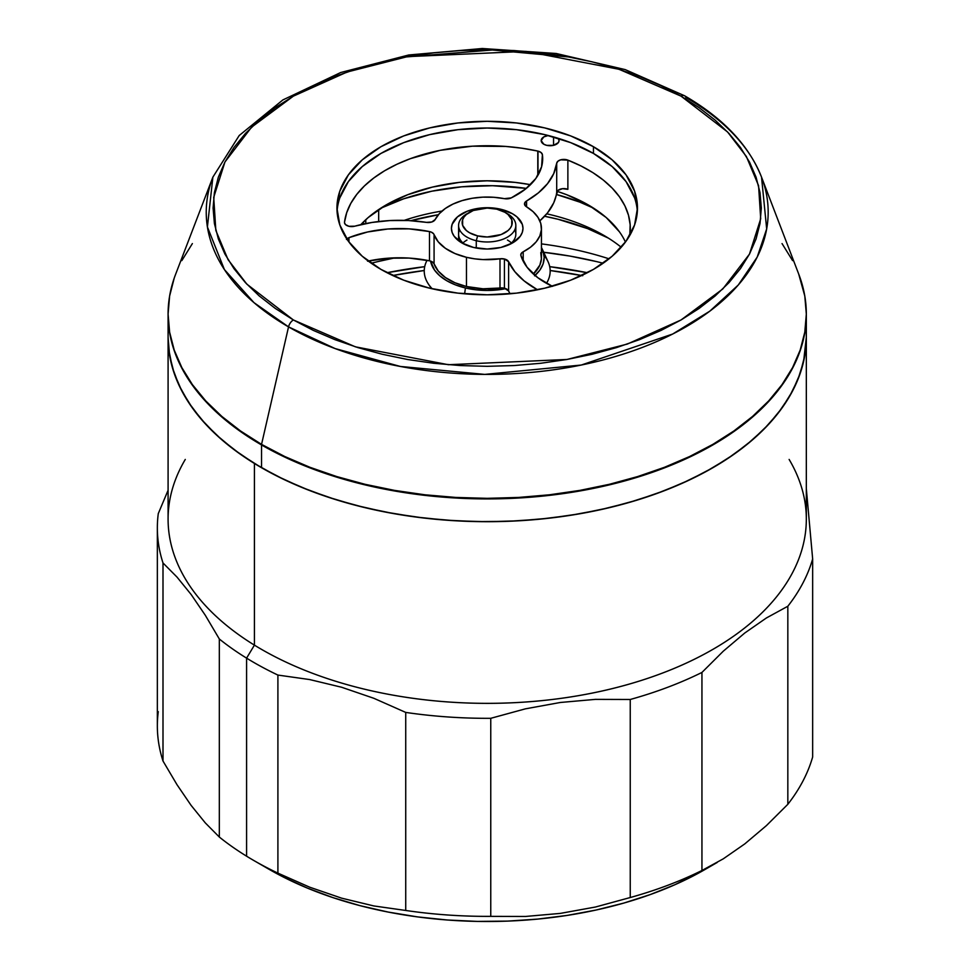 <?xml version="1.0" encoding="UTF-8"?>
<svg xmlns="http://www.w3.org/2000/svg" width="970" height="970" viewBox="0 0 970 970"><rect width="100%" height="100%" fill="white"/><g stroke="black" fill="none" stroke-linecap="round" stroke-linejoin="round"><path stroke-width="1.45" d="M681.037 96.139L727.561 131.956L746.379 156.497L758.576 185.67L760.698 218.783L749.458 254.128L722.795 288.975L681.037 319.967L627.36 344.059L567.026 359.458L448.443 364.72L355.396 346.824L293.376 319.967A7.154 4.135 120 0 0 288.539 326.89L335.135 348.582L400.355 366.454L484.757 374.396L581.248 365.047L672.683 334.032L709.773 311.188L738.279 284.998L757.218 257.05L766.676 228.92L761.535 177.122A280.96 162.22 180 0 1 622.316 354.414A280.96 162.22 180 0 1 288.539 326.89L261.548 444.369A319.118 184.239 0 0 0 640.661 475.627A319.118 184.239 0 0 0 798.783 274.255L761.535 177.122C748.876 145.33 723.244 118.219 684.614 95.787L625.189 69.597L556.137 53.483L482.272 48.5L408.746 54.987L340.7 72.52L282.864 99.934L239.202 135.521L212.879 177.122L207.41 226.956L224.397 269.551L254.007 302.664L288.539 326.89A280.96 162.22 180 0 1 212.879 177.122L175.631 274.255A319.118 184.239 0 0 0 261.548 444.369L288.539 326.89A7.154 4.135 -60 0 1 293.376 319.967L275.31 308.448L259.281 295.983L245.446 282.658L233.952 268.617L224.882 253.994L218.347 238.923L214.406 223.561L213.085 208.053L214.406 192.545L218.347 177.171L224.882 162.111L233.952 147.488L245.446 133.448L259.281 120.122L275.31 107.646L293.376 96.139L313.31 85.712L334.917 76.46L357.991 68.47L382.301 61.837L407.63 56.599L433.723 52.829L460.338 50.549L487.207 49.785L514.076 50.549L540.69 52.829L566.783 56.599L592.112 61.837L616.423 68.47L639.497 76.46L661.103 85.712L681.037 96.139L699.103 107.646L715.132 120.122L728.967 133.448L740.462 147.488L749.531 162.111L756.066 177.171L760.007 192.545L761.329 208.053L760.007 223.561L756.066 238.923L749.531 253.994L740.462 268.617L728.967 282.658L715.132 295.983L699.103 308.448L681.037 319.967L661.103 330.394L639.497 339.645L616.423 347.624L592.112 354.268L566.783 359.506L540.69 363.277L514.076 365.557L487.207 366.32L460.338 365.557L433.723 363.277L407.63 359.506L382.301 354.268L357.991 347.624L334.917 339.645L313.31 330.394L293.376 319.967L246.853 284.149L228.035 259.608L215.837 230.436L213.715 197.322L224.955 161.966L251.618 127.131L293.376 96.139L347.054 72.035L407.388 56.648L525.97 51.374L619.018 69.282L681.037 96.139A7.154 4.135 -60 0 1 684.602 95.775A7.154 4.135 120 0 0 681.037 96.139M339.839 197.844L348.388 181.572L362.271 166.573L380.955 153.43L403.726 142.638L429.71 134.624L457.888 129.689L487.207 128.016L516.525 129.689L544.703 134.624L570.687 142.638L593.458 153.43L593.458 146.712A150.265 86.754 180 0 1 637.472 208.053A150.265 86.754 180 0 1 544.703 288.199A150.265 86.754 180 0 1 380.955 269.393A150.265 86.754 180 0 1 336.942 208.053A150.265 86.754 180 0 1 429.71 127.907A150.265 86.754 180 0 1 593.458 146.712L593.458 153.43A150.265 86.754 0 0 0 432.402 133.993A150.265 86.754 0 0 0 337.063 211.411M684.602 95.775A7.154 4.135 -60 0 1 685.875 97.485A280.96 162.22 180 0 1 761.535 177.122M174.212 278.147L169.617 296.032L168.089 314.086L169.617 332.152L174.212 350.037L181.827 367.569L192.375 384.593L205.761 400.937L221.863 416.445L240.524 430.971L261.548 444.369L284.756 456.506L309.915 467.285L336.772 476.573L365.084 484.309L394.572 490.396L424.945 494.797L455.924 497.44L487.207 498.337L518.489 497.44L549.469 494.797L579.842 490.396L609.33 484.309L637.642 476.573L664.498 467.285L689.658 456.506L712.865 444.369L733.89 430.971L752.55 416.445L768.652 400.937L782.038 384.593L792.587 367.569L800.202 350.037L804.797 332.152L806.325 314.086L804.797 296.032L798.722 274.11M792.587 260.603L782.038 243.579M192.375 243.579L181.827 260.603M637.351 211.411A150.265 86.754 0 0 0 593.458 153.43L612.143 166.573L626.026 181.572L634.574 197.844M593.458 146.712L570.687 135.921L544.703 127.907L516.525 122.972L487.207 121.299L457.888 122.972L429.71 127.907L403.726 135.921L380.955 146.712L362.271 159.856L348.388 174.855L339.839 191.126L336.942 208.053L339.839 224.979L348.388 241.251L362.271 256.25L380.955 269.393L403.726 280.185L429.71 288.199L457.888 293.134L487.207 294.807L516.525 293.134L544.703 288.199L570.687 280.185L593.458 269.393L612.143 256.25L626.026 241.251L634.574 224.979L637.472 208.053L634.574 191.126L626.026 174.855L612.143 159.856L593.458 146.712M569.002 57L492.36 50.003L405.424 57M506.097 213.036A28.615 16.526 180 0 1 515.834 225.44A28.615 16.526 180 0 1 476.27 240.718A28.615 16.526 0 0 0 511.008 234.619A28.615 16.526 0 0 0 507.443 213.764L504.921 212.297A25.038 14.453 180 0 1 508.037 230.557A25.038 14.453 180 0 1 477.628 235.88L476.27 240.718L476.27 248.029L476.27 240.718A28.615 16.526 180 0 1 458.592 225.44A28.615 16.526 180 0 1 468.316 213.036M469.504 212.297L466.97 213.764A28.615 16.526 0 0 0 476.27 240.718L477.628 235.88A25.038 14.453 180 0 1 469.504 212.297A25.038 14.453 180 0 1 496.786 209.168L504.909 212.297L508.025 214.491L511.772 219.693L511.772 225.343L510.353 228.047L508.037 230.557L501.126 234.546L487.219 236.983L477.628 235.88L469.504 232.751L466.388 230.557L462.641 225.355L462.641 219.705L464.06 217.001L466.376 214.491L473.287 210.502L487.195 208.065L496.786 209.168A25.038 14.453 180 0 1 504.921 212.297M544.037 255.401A62.965 36.351 180 0 1 546.486 283.325A62.965 36.351 0 0 0 548.05 261.694L542.242 249.108A56.963 32.883 180 0 1 535.003 275.456M465.43 287.969L464.63 293.813L465.43 287.969L455.585 284.925L446.952 280.839L439.859 275.856L434.596 270.169L430.571 261.075A56.963 32.883 180 0 0 465.43 287.969A56.963 32.883 180 0 0 505.831 288.648L487.231 290.466L476.112 289.836L465.43 287.969M534.579 275.832L539.841 270.145L543.079 263.973L544.17 257.559L543.067 251.145L541.442 247.532A56.963 32.883 180 0 1 542.242 249.108M427.006 260.299L426.363 261.694A62.965 36.351 0 0 0 432.244 288.793A62.965 36.351 180 0 1 428.473 284.149L430.474 287.144A60.819 35.114 0 0 0 431.529 288.623L429.54 285.653M428.473 284.149A62.965 36.351 180 0 1 427.055 260.312M541.442 243.882A248.999 143.754 180 0 1 609.051 258.82A248.999 143.754 0 0 0 541.442 243.882M603.146 263.234A284.78 164.415 0 0 0 543.697 252.261M378.227 261.512L395.045 257.838A284.78 164.415 0 0 0 371.267 263.234M603.57 235.225A164.573 95.011 180 0 1 603.582 235.225A164.573 95.011 180 0 1 621.236 247.265A164.573 95.011 0 0 0 603.57 235.225L603.57 235.225A164.573 95.011 0 0 0 546.753 213.824A164.573 95.011 180 0 1 603.57 235.225L603.582 235.225M380.689 208.247A164.573 95.011 180 0 1 526.346 188.386L492.578 185.706L461.708 186.81L431.747 191.211L403.738 198.789L380.689 208.247M556.38 194.461A164.573 95.011 180 0 1 593.725 208.247L579.745 202.1L556.38 194.461M378.676 221.524L378.676 209.569L378.676 221.524M442.029 211.036A164.573 95.011 0 0 0 404.187 220.372A164.573 95.011 180 0 1 442.029 211.036M608.42 238.147A178.88 103.281 0 0 0 544.594 216.274L558.138 219.281L587.699 228.653L608.42 238.135M438.379 214.734A178.88 103.281 0 0 0 410.928 220.675L438.379 214.734M542.763 252.151L569.875 256.068L596.186 261.512M363.495 221.887L363.495 224.046L363.495 221.887M365.775 223.573L365.775 219.705L365.775 223.573M168.089 314.668A319.118 184.239 180 0 0 261.548 444.951L284.756 457.1L309.915 467.867L336.772 477.167L365.084 484.891L394.572 490.978L424.945 495.379L455.924 498.034L487.207 498.919L518.489 498.034L549.469 495.379L579.842 490.978L609.33 484.891L637.642 477.167L664.498 467.867L689.658 457.1L712.865 444.951L733.89 431.553L752.55 417.027L768.652 401.519L782.038 385.175L792.587 368.151L800.202 350.619L804.797 332.734L806.325 314.377A319.118 184.239 180 0 1 806.325 314.668A319.118 184.239 180 0 1 609.33 484.891A319.118 184.239 180 0 1 261.548 444.951L261.548 467.734A319.118 184.239 0 0 0 609.33 507.674A319.118 184.239 0 0 0 806.325 337.463A319.118 184.239 0 0 0 805.718 326.065A319.118 184.239 180 0 1 806.325 337.463A319.118 184.239 180 0 1 604.577 508.789A319.118 184.239 180 0 1 254.419 463.478L254.419 645.135L246.586 658.133A329.861 190.435 0 0 0 277.905 675.071L309.648 679.558L341.634 687.257L373.838 698.291L405.727 712.416A329.861 190.435 0 0 0 490.759 718.309L525.4 708.84L560.296 702.486L595.447 699.37L630.245 699.479A329.861 190.435 0 0 0 701.94 672.44L723.268 651.21L744.766 633.01L766.409 617.963L787.834 606.25A329.861 190.435 0 0 0 812.654 558.926L806.325 488.722L812.654 558.926A329.861 190.435 180 0 1 787.834 606.25L787.834 804.3L766.409 825.615L744.766 843.912L723.268 858.838L701.94 870.49A329.861 190.435 180 0 1 630.245 897.529L595.447 907.023L560.296 913.4L525.4 916.468L490.759 916.359A329.861 190.435 180 0 1 405.727 910.466L373.838 905.944L341.634 898.159L309.648 887.174L277.905 873.121A329.861 190.435 180 0 1 253.958 860.584A329.861 190.435 180 0 1 246.586 856.195L246.586 658.133A329.861 190.435 180 0 1 219.329 639L219.329 837.049A329.861 190.435 0 0 0 246.586 856.195A329.861 190.435 0 0 0 277.905 873.121L277.905 675.071A329.861 190.435 180 0 1 246.586 658.133L246.586 856.195A329.861 190.435 180 0 1 219.329 837.049L205.276 822.875L191.09 805.355L176.989 784.681L162.996 761.013L162.996 562.964A329.861 190.435 180 0 1 157.346 527.874A329.861 190.435 180 0 1 158.28 513.591A329.861 190.435 0 0 0 162.996 562.964L176.989 577.065L191.09 594.44L205.276 615.235L219.329 639A329.861 190.435 0 0 0 246.586 658.133L254.419 645.135A319.118 184.239 0 0 0 604.577 690.446A319.118 184.239 0 0 0 806.325 519.108L806.325 337.463L804.797 355.517L800.202 373.401L792.587 390.946L782.038 407.97L768.652 424.314L752.55 439.822L733.89 454.336L712.865 467.734L689.658 479.883L664.498 490.65L637.642 499.95L609.33 507.674L579.842 513.773L549.469 518.162L518.489 520.817L487.207 521.702L455.924 520.817L424.945 518.162L394.572 513.773L365.084 507.674L336.772 499.95L309.915 490.65L284.756 479.883L261.548 467.734L261.548 444.951L240.524 431.553L221.863 417.027L205.761 401.519L192.375 385.175L181.827 368.151L174.212 350.619L169.617 332.734L168.089 314.377A319.118 184.239 180 0 0 168.089 314.668L168.089 337.463A319.118 184.239 0 0 0 261.548 467.734L240.524 454.336L221.863 439.822L205.761 424.314L192.375 407.97L181.827 390.946L174.212 373.401L169.617 355.517L168.089 337.463L168.089 519.108A319.118 184.239 0 0 0 254.419 645.135L254.419 463.478L234.146 449.704L216.298 434.839L201.081 419.04L188.604 402.453L179.001 385.248L172.381 367.569L168.78 349.612L168.089 337.269M553.543 136.928L553.543 145.342L558.393 142.541L559.072 140.565L558.162 138.298A8.948 5.165 180 0 1 559.072 140.565A8.948 5.165 180 0 1 546.704 145.342A8.948 5.165 180 0 1 541.175 140.565A8.948 5.165 180 0 1 548.305 135.509L543.794 136.915L541.175 140.577L543.806 144.227L546.704 145.342L553.555 145.342L553.543 136.928M462.945 242.973A28.615 16.526 180 0 1 466.97 240.051M459.61 229.829A28.615 16.526 0 0 0 464.727 244.428A28.615 16.526 180 0 1 458.592 234.206M500.884 209.277L500.593 210.308L500.884 209.277L494.179 208.101L480.211 208.113L467.322 211.193L457.452 216.892L452.117 224.349L451.426 228.374L452.117 232.4L454.154 236.28L461.914 242.973A35.781 20.661 180 0 1 457.452 216.892A35.781 20.661 180 0 1 500.884 209.277A35.781 20.661 180 0 1 512.5 242.973L520.259 236.268L522.296 232.388L522.988 228.362L522.296 224.325L516.949 216.88L512.5 213.752L500.884 209.277M473.53 247.447A35.781 20.661 180 0 1 461.914 242.973L473.53 247.447L487.219 249.023L500.908 247.447L512.512 242.961A35.781 20.661 180 0 1 473.53 247.447M537.998 151.126A7.154 4.135 180 0 1 542.4 154.606L542.4 162.875L542.4 154.606A88.864 51.313 180 0 1 542.679 158.74A88.864 51.313 180 0 1 511.251 197.892L525.57 189.004L535.889 178.419L541.599 166.743L542.4 154.606L541.042 152.508L537.998 151.126A7.154 4.135 0 0 0 537.792 151.077L537.792 175.521L537.792 151.077L521.957 148.216L505.649 146.434L472.499 146.179L440.15 150.338L410.322 158.68L396.863 164.294L384.629 170.756L373.765 178.007L364.429 185.925L356.742 194.424L350.813 203.373L346.714 212.66L344.508 222.154A143.099 82.62 180 0 1 537.792 151.077A7.154 4.135 180 0 1 537.998 151.126L537.998 175.182L537.998 151.126M354.741 226.192A7.154 4.135 180 0 1 348.909 226.289L354.741 226.192A103.184 59.57 180 0 1 426.424 222.373L431.795 221.997L435.166 219.547A54.235 31.319 180 0 1 504.364 198.656L511.251 197.892A7.154 4.135 180 0 1 504.364 198.656L493.754 197.286L482.878 197.152L472.172 198.28L462.072 200.62L452.99 204.076L445.278 208.501L439.252 213.727L435.166 219.547A7.154 4.135 180 0 1 426.424 222.373L408.346 220.529L389.988 220.554L371.934 222.469L354.741 226.192M367.582 261.197L387.964 258.214L408.988 258.068L429.48 260.797A7.154 4.135 0 0 1 434.075 263.852L432.462 261.973L429.48 260.797L429.48 231.575L408.988 228.859L387.964 228.993L367.582 231.988L348.982 237.65L348.982 242.063L348.982 237.65A88.864 51.313 180 0 1 429.48 231.575A7.154 4.135 180 0 1 434.075 234.643L434.075 263.852L438.27 271.079L445.388 277.517L454.966 282.755L466.473 286.514L483.036 288.793L499.999 288.005A7.154 4.135 0 0 1 504.424 288.199L499.999 288.005L499.999 258.796A7.154 4.135 180 0 1 504.424 258.99L504.424 288.199L508.607 290.964A103.184 59.57 0 0 0 510.038 293.801L508.607 290.964L508.607 261.754L514.876 271.709L524.103 280.876L537.513 289.8A103.184 59.57 180 0 1 508.607 261.754L504.424 258.99A7.154 4.135 180 0 1 508.607 261.754L508.607 290.964A7.154 4.135 0 0 0 504.424 288.199L504.424 258.99L499.999 258.796A54.235 31.319 180 0 1 466.473 257.305A54.235 31.319 180 0 1 434.075 234.643L434.075 263.852A54.235 31.319 0 0 0 466.473 286.514L466.473 257.305L466.473 286.514A54.235 31.319 0 0 0 499.999 288.005L499.999 258.796L483.036 259.584L474.597 258.82L466.473 257.305L454.966 253.546L445.388 248.296L438.27 241.869L433.481 233.637L431.104 232.06L429.48 231.575L429.48 260.797A88.864 51.313 0 0 0 368.248 261.051M530.505 184.676A143.099 82.62 0 0 0 360.852 224.628L368.188 217.547L385.975 205.022L407.655 194.74L432.39 187.101L459.234 182.396L487.146 180.796L515.07 182.384L530.505 184.664M344.508 222.773L345.55 224.628L348.909 226.289A7.154 4.135 180 0 1 344.483 222.469A7.154 4.135 180 0 1 344.508 222.154L344.508 222.773M552.221 286.259A88.864 51.313 180 0 1 520.89 255.619A7.154 4.135 180 0 1 520.781 254.892A7.154 4.135 180 0 1 523.194 251.8L530.566 247.18L536.192 241.809L539.853 235.892L541.393 229.672L540.763 223.403L537.962 217.341L533.136 211.702L526.455 206.755A7.154 4.135 180 0 1 524.479 203.906A7.154 4.135 180 0 1 526.589 200.972L538.399 192.86L547.529 183.657L553.7 173.678L556.707 163.227A7.154 4.135 180 0 1 567.874 160.123L560.733 159.808L557.932 161.202L556.707 163.227L556.707 192.436A7.154 4.135 0 0 1 567.874 189.332L567.874 160.123A143.099 82.62 180 0 1 630.306 228.362A143.099 82.62 180 0 1 629.785 235.431L630.173 224.773L628.487 215.231L624.91 205.882L619.478 196.825L612.252 188.192L603.364 180.105L592.9 172.66L581.018 165.967L567.874 160.123L567.874 189.332L562.515 188.689L557.932 190.411L553.7 202.888L547.529 212.879L539.853 220.833A103.184 59.57 0 0 0 556.707 192.436L556.707 163.227A103.184 59.57 180 0 1 526.589 200.972L524.479 203.845L526.455 206.755A54.235 31.319 180 0 1 541.442 228.362A54.235 31.319 180 0 1 523.194 251.8L523.194 261.16L523.194 251.8L521.169 253.534L520.89 255.619L527.062 267.223L537.78 277.675L552.451 286.368M540.763 252.612L541.393 258.881L539.853 265.101L533.367 274.025A54.235 31.319 0 0 0 541.442 257.571L541.442 228.362M526.589 200.972L526.589 206.828L526.589 200.972M515.834 225.44L515.834 234.206A28.615 16.526 180 0 1 509.686 244.428A28.615 16.526 0 0 0 514.803 229.829M619.393 231.769L606.165 217.486L588.353 204.973L566.662 194.703L557.12 191.333A143.099 82.62 0 0 1 625.444 242.051M346.836 238.996A7.154 4.135 180 0 1 348.982 237.65L346.46 239.432M507.443 240.051A28.615 16.526 180 0 1 511.469 242.973M557.253 254.043A303.38 175.158 0 0 0 543.758 252.382L557.253 254.043M812.654 756.976A329.861 190.435 180 0 1 787.834 804.3A329.861 190.435 0 0 0 812.654 756.976L812.654 558.926L812.654 756.976M253.958 860.584L269.139 869.35A308.387 178.043 0 0 0 705.275 869.35L717.218 862.451M789.131 459.44A319.118 184.239 180 0 1 651.694 676.987A319.118 184.239 180 0 1 254.419 645.135A319.118 184.239 180 0 1 185.282 459.44M587.371 272.715A304.095 175.57 0 0 0 549.711 266.665L587.371 272.715M424.702 266.665A304.095 175.57 0 0 0 387.042 272.715L424.702 266.665M392.753 275.516A297.657 171.848 180 0 1 424.242 270.521L392.753 275.516M582.727 275.722L550.172 270.521A297.657 171.848 180 0 1 581.66 275.516M157.346 527.874L157.346 725.924A329.861 190.435 0 0 0 162.996 761.013A329.861 190.435 180 0 1 158.28 711.64M405.727 712.416L405.727 910.466A329.861 190.435 0 0 0 490.759 916.359L490.759 718.309A329.861 190.435 180 0 1 405.727 712.416L405.727 910.466L373.838 905.944L341.634 898.159L309.648 887.174L277.905 873.121L277.905 675.071L309.648 679.558L341.634 687.257L373.838 698.291L405.727 712.416M701.94 870.49L701.94 672.44A329.861 190.435 180 0 1 630.245 699.479L630.245 897.529A329.861 190.435 0 0 0 701.94 870.49L701.94 672.44L723.268 651.21L744.766 633.01L766.409 617.963L787.834 606.25L787.834 804.3L766.409 825.615L744.766 843.912L723.268 858.838L701.94 870.49M806.325 337.257L803.621 361.398L798.031 379.197L789.459 396.584L777.964 413.402L763.669 429.492L746.706 444.684L727.257 458.858L705.493 471.856L681.619 483.569L655.878 493.863L628.511 502.654L599.787 509.856L569.984 515.397L539.368 519.229L508.256 521.302L476.949 521.605L445.739 520.138L414.917 516.913L384.799 511.954L355.675 505.321L327.799 497.064L301.476 487.279L276.935 476.052L254.419 463.478A319.118 184.239 180 0 1 168.089 337.463M168.089 490.274L158.28 513.591L168.089 490.274M268.908 869.217L284.004 877.377L307.72 888.241L333.171 897.699L360.088 905.677L388.242 912.079L417.355 916.868L447.134 919.984L477.288 921.403L507.553 921.112L537.622 919.099L567.195 915.401L596.004 910.054L623.759 903.094L650.203 894.595L675.084 884.64L705.505 869.217M490.759 718.309L525.4 708.84L560.296 702.486L595.447 699.37L630.245 699.479L630.245 897.529L595.447 907.023L560.296 913.4L525.4 916.468L490.759 916.359L490.759 718.309M162.996 562.964L176.989 577.065L191.09 594.44L205.276 615.235L219.329 639L219.329 837.049L205.276 822.875L191.09 805.355L176.989 784.681L162.996 761.013L162.996 562.964M458.592 240.754L458.592 225.44M806.325 314.668L806.325 337.463"/></g></svg>
